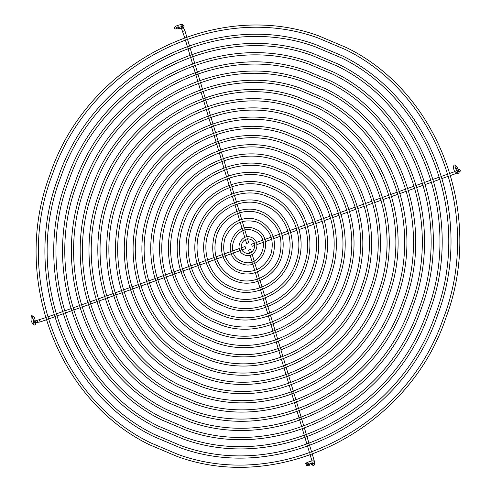 <?xml version="1.0" encoding="UTF-8"?>
<svg xmlns="http://www.w3.org/2000/svg" width="491" height="491" viewBox="0 0 491 491"><rect width="100%" height="100%" fill="white"/><g stroke="black" fill="none" stroke-linecap="round" stroke-linejoin="round"><path stroke-width="0.37" stroke-dasharray="2.46 1.84" d="M181.688 26.674L181.247 25.207L181.885 24.648L182.707 24.703M183.603 25.329A1.111 1.074 -54.6 0 0 182.044 25.673A1.111 1.074 -54.6 0 0 182.321 27.14M457.44 171.918L456.949 171.807L455.955 173.274L456.489 173.912M457.986 171.776A1.111 1.068 -91.7 0 0 457.551 173.882A1.111 1.068 -91.7 0 0 458.048 173.992M306.642 463.326L307.44 463.375L306.642 463.326L306.028 463.897L306.47 465.364M309.367 463.946A1.111 1.013 -81.1 0 0 307.587 464.296A1.111 1.013 -81.1 0 0 308.379 465.714M251.521 244.205L252.251 246.249M250.662 249.446L248.612 250.066M32.836 317.978L31.608 318.094L32.903 318.911A1.111 1.019 -57.8 0 0 32.958 318.941M32.553 316.1L31.178 317.505L31.682 318.137M34.014 316.99A1.111 1.019 -57.8 0 0 32.903 318.911M180.406 28.503L180.442 28.515A1.111 1.05 108.6 0 1 180.025 26.68A1.111 1.05 108.6 0 1 181.59 26.747M178.614 28.791L178.073 26.643L178.534 27.435M455.924 168.787A1.111 0.319 155.8 0 1 455.403 168.738A1.111 0.319 155.8 0 1 455.808 168.253A1.111 0.319 155.8 0 1 456.556 167.885A1.111 0.319 155.8 0 1 457.428 167.83M457.268 171.169A1.111 1.05 108.6 0 1 458.115 169.125A1.111 1.05 108.6 0 1 458.226 169.168M311.503 464.811A1.111 1.05 108.6 0 1 312.35 462.768A1.111 1.05 108.6 0 1 313.019 464.05M311.969 463.222A1.111 0.749 -117 0 1 311.908 463.05A1.111 0.749 -117 0 1 312.178 461.988A1.111 0.749 -117 0 1 313.012 462.191A1.111 0.749 -117 0 1 313.461 462.903A1.111 0.749 -117 0 1 313.184 463.964M182.83 31.35L184.886 30.73M181.652 28.92L181.768 28.963A1.111 1.05 108.6 0 1 181.805 26.87A1.111 1.05 108.6 0 1 183.033 27.33M456.875 170.936L457.649 172.003L457.686 172.936L456.857 171.095M456.826 170.893L458.373 170.181L458.195 171.064L458.766 171.684A1.111 1.05 108.6 0 1 458.385 169.861A1.111 1.05 108.6 0 1 459.472 169.585M314.467 461.479L312.344 462.117L314.43 461.442M313 465.327A1.111 1.05 108.6 0 1 313.043 463.234A1.111 1.05 108.6 0 1 314.05 463.424M35.677 321.912A1.111 1.05 108.6 0 1 33.94 321.028A1.111 1.05 108.6 0 1 35.346 320.046M35.708 322.262A1.111 0.687 -7.6 0 1 35.634 322.575A1.111 0.687 -7.6 0 1 35.051 323.004A1.111 0.687 -7.6 0 1 33.511 322.556A1.111 0.687 -7.6 0 1 33.584 322.237A1.111 0.687 -7.6 0 1 34.014 321.875M40.348 321.893L39.618 319.85M35.996 322.605A1.111 1.05 108.6 0 1 35.622 320.783A1.111 1.05 108.6 0 1 36.708 320.5L36.659 320.488M456.685 170.764L454.482 167.222L455.599 166.86M312 460.975L312.62 463.743L313.706 463.228L312.35 462.768L312.902 463.381L312.742 464.234M310.778 464.02L312.687 461.681L312.988 463.068M183.168 27.306L181.111 26.404L176.03 26.944M455.943 173.562L458.975 172.396M35.69 321.66L34.64 322.145L35.739 322.519M176.637 27.637L176.165 26.993M456.949 171.807L457.317 171.795M307.139 463.277L308.716 463.522M247.568 239.037L246.924 236.883M244.923 230.242L244.285 228.119M242.302 221.533L241.664 219.409M239.688 212.83L239.049 210.707M237.073 204.139L236.435 202.016M234.459 195.449L233.82 193.325M231.844 186.758L231.206 184.634M229.236 178.067L228.597 175.944M226.621 169.383L225.983 167.259M224.006 160.692L223.368 158.568M221.398 152.007L220.76 149.884M218.783 143.317L218.145 141.193M216.169 134.632L215.531 132.509M213.56 125.948L212.922 123.824M210.946 117.263L210.308 115.133M208.331 108.572L207.693 106.449M205.723 99.888L205.085 97.764M203.108 91.203L202.47 89.08M200.494 82.513L199.855 80.389M197.885 73.828L197.247 71.704M195.271 65.143L194.632 63.02M192.662 56.459L192.018 54.335M190.048 47.774L189.409 45.645M187.433 39.084L186.795 36.96M254.761 245.377L256.916 244.61M263.274 242.339L265.385 241.584M271.719 239.326L273.818 238.577M280.146 236.318L282.239 235.57M288.567 233.311L290.66 232.562M296.987 230.304L299.08 229.555M305.402 227.302L307.501 226.554M313.823 224.295L315.916 223.546M322.237 221.288L324.33 220.545M330.658 218.286L332.751 217.538M339.072 215.279L341.165 214.536M347.487 212.278L349.58 211.529M355.901 209.27L357.994 208.528M364.316 206.269L366.409 205.52M372.737 203.262L374.829 202.519M381.151 200.26L383.244 199.512M389.566 197.253L391.658 196.51M397.98 194.252L400.073 193.503M406.395 191.245L408.487 190.502M414.809 188.243L416.902 187.494M423.23 185.242L425.316 184.493M431.644 182.235L433.731 181.486M440.059 179.233L442.152 178.485M448.473 176.226L450.566 175.483M251.509 252.141L252.171 254.344M254.16 260.948L254.804 263.096M256.781 269.669L257.425 271.805M259.401 278.372L260.04 280.502M262.016 287.063L262.654 289.199M264.631 295.76L265.269 297.89M267.239 304.445L267.883 306.574M269.854 313.135L270.498 315.265M272.468 321.826L273.106 323.956M275.083 330.511L275.721 332.64M277.691 339.201L278.336 341.325M280.306 347.886L280.944 350.015M282.92 356.57L283.559 358.7M285.529 365.261L286.173 367.385M288.143 373.946L288.782 376.075M290.758 382.63L291.396 384.76M293.366 391.321L294.011 393.444M295.981 400.005L296.619 402.129M298.596 408.69L299.234 410.82M301.204 417.375L301.842 419.504M303.819 426.065L304.457 428.189M306.427 434.75L307.071 436.873M309.042 443.434L309.68 445.564M311.656 452.119L312.294 454.249M31.866 318.205L32.222 318.223M33.873 322.857L33.554 323.201M242.026 249.925L239.915 250.68M233.526 252.957L231.439 253.706M225.087 255.971L223 256.719M216.66 258.978L214.573 259.727M208.239 261.985L206.152 262.728M199.825 264.993L197.732 265.735M191.404 267.994L189.317 268.743M182.99 271.001L180.897 271.744M174.569 274.003L172.482 274.751M166.154 277.01L164.068 277.753M157.74 280.011L155.647 280.76M149.325 283.019L147.232 283.761M140.905 286.02L138.818 286.769M132.49 289.027L130.403 289.77M124.076 292.028L121.989 292.777M115.661 295.036L113.568 295.778M107.247 298.037L105.154 298.786M98.832 301.044L96.739 301.787M90.412 304.046L88.325 304.794M81.997 307.053L79.91 307.796M73.582 310.054L71.496 310.803M65.168 313.062L63.081 313.804M56.753 316.063L54.661 316.812M48.339 319.07L46.246 319.813M241.271 247.838L239.166 248.593M232.838 250.852L230.739 251.601M224.418 253.859L222.325 254.602M216.003 256.861L213.91 257.609M207.583 259.868L205.49 260.611M199.168 262.869L197.075 263.618M190.754 265.877L188.661 266.619M182.339 268.878L180.246 269.627M173.924 271.885L171.832 272.628M165.504 274.886L163.417 275.635M157.089 277.894L155.003 278.636M148.675 280.895L146.582 281.644M140.26 283.896L138.167 284.645M131.846 286.904L129.753 287.652M123.431 289.905L121.338 290.654M115.017 292.912L112.924 293.655M106.602 295.913L104.509 296.662M98.188 298.921L96.095 299.663M89.773 301.922L87.68 302.671M81.353 304.929L79.266 305.672M72.938 307.931L70.851 308.679M64.524 310.938L62.437 311.681M56.109 313.939L54.022 314.688M47.695 316.94L45.602 317.689M33.584 320.948L33.535 323.244M314.7 462.393L314.473 461.497M249.483 253.086L250.122 255.21M252.098 261.783L252.736 263.906M254.706 270.473L255.345 272.597M257.321 279.158L257.959 281.282M259.935 287.843L260.574 289.966M262.544 296.533L263.182 298.657M265.158 305.218L265.797 307.341M267.773 313.902L268.411 316.026M270.381 322.587L271.02 324.711M272.996 331.272L273.634 333.401M275.604 339.962L276.249 342.086M278.219 348.647L278.857 350.77M280.834 357.331L281.472 359.455M283.442 366.016L284.08 368.14M286.057 374.701L286.695 376.83M288.665 383.391L289.309 385.515M291.28 392.076L291.918 394.199M293.894 400.76L294.532 402.884M296.503 409.445L297.141 411.568M299.117 418.129L299.755 420.259M301.732 426.814L302.37 428.944M304.34 435.505L304.979 437.628M306.955 444.189L307.593 446.313M309.563 452.874L310.202 454.997M254.27 243.198L256.357 242.456M262.697 240.191L264.784 239.448M271.118 237.184L273.205 236.441M279.532 234.182L281.625 233.434M287.953 231.175L290.04 230.432M296.368 228.174L298.454 227.425M304.782 225.166L306.869 224.424M313.197 222.165L315.29 221.416M321.611 219.158L323.704 218.415M330.026 216.157L332.119 215.408M338.44 213.149L340.533 212.407M346.855 210.148L348.948 209.399M355.275 207.141L357.362 206.398M363.69 204.139L365.777 203.391M372.104 201.138L374.191 200.389M380.519 198.131L382.606 197.388M388.933 195.13L391.02 194.381M397.348 192.122L399.441 191.38M405.762 189.121L407.855 188.372M414.177 186.114L416.27 185.371M422.591 183.112L424.684 182.364M431.006 180.105L433.099 179.362M439.42 177.104L441.513 176.355M447.835 174.102L449.928 173.354M454.66 171.666L456.759 170.917M245.432 239.62L244.788 237.484M242.812 230.923L242.173 228.788M240.203 222.233L239.559 220.103M237.589 213.542L236.95 211.418M234.974 204.857L234.336 202.728M232.366 196.173L231.721 194.043M229.751 187.482L229.113 185.359M227.137 178.798L226.498 176.674M224.528 170.113L223.884 167.983M221.914 161.429L221.275 159.299M219.299 152.744L218.661 150.614M216.691 144.053L216.052 141.93M214.076 135.369L213.438 133.245M211.468 126.684L210.823 124.554M208.853 118L208.215 115.87M206.238 109.315L205.6 107.185M203.63 100.624L202.992 98.501M201.015 91.94L200.377 89.816M198.407 83.255L197.763 81.132M195.792 74.571L195.154 72.441M193.178 65.886L192.54 63.756M190.569 57.195L189.925 55.072M187.955 48.511L187.316 46.387M185.34 39.826L184.702 37.703"/><path stroke-width="0.74" d="M181.688 26.674L182.511 26.735L183.149 26.176L182.554 24.642C181.645 24.262 179.436 24.753 175.919 26.121C174.17 27.576 173.912 28.521 175.146 28.963L178.614 28.791L178.534 27.447M181.768 26.747L182.321 27.14A1.111 1.074 -54.6 0 0 183.88 26.796A1.111 1.074 -54.6 0 0 183.603 25.329L182.707 24.703M456.489 173.912L458.048 173.992A1.111 1.068 -91.7 0 0 458.477 171.887A1.111 1.068 -91.7 0 0 457.986 171.776L457.317 171.795M307.974 464.566L307.268 465.413L306.47 465.364L305.844 463.553C304.187 463.559 312.822 459.834 314.007 461.098C315.253 461.558 314.977 462.51 313.184 463.964A1.111 0.749 -117 0 1 312.356 463.762A1.111 0.749 -117 0 1 311.969 463.222M246.617 243.438L248.691 242.757L246.617 243.438M252.251 246.249L251.521 244.205M248.612 250.066L250.662 249.446M32.836 317.978L33.198 316.787L32.541 316.094C31.399 314.78 30.908 316.235 31.068 320.47C33.664 327.282 35.812 324.453 35.585 324.085L35.69 321.66L35.192 322.133M32.958 318.941A1.111 1.019 -57.8 0 0 34.088 317.033L32.688 316.155M245.727 248.581L245.04 246.494L245.727 248.581M306.47 465.364L307.268 465.413M306.771 465.462L308.379 465.714A1.111 1.013 -81.1 0 0 309.367 463.946M455.599 166.86L455.617 166.817C455.851 168.978 456.458 170.684 457.434 171.918L457.974 172.556L456.98 174.023M181.59 26.747A1.111 1.05 108.6 0 1 180.442 28.515L178.614 28.791M458.226 169.168A1.111 1.05 108.6 0 1 457.403 171.224A1.111 1.05 108.6 0 1 457.268 171.169M456.63 173.967L456.385 173.869C455.353 174.348 452.542 166.965 453.567 165.976C453.819 166.179 454.261 162.631 457.428 167.83A1.111 0.319 155.8 0 1 457.029 168.315A1.111 0.319 155.8 0 1 456.274 168.683A1.111 0.319 155.8 0 1 455.924 168.787M184.886 30.73L182.83 31.35M183.033 27.33A1.111 1.05 108.6 0 1 181.768 28.963L180.406 28.503M458.975 172.396L460.337 171.071L460.319 170.426L459.472 169.585A1.111 1.05 108.6 0 1 459.852 171.402A1.111 1.05 108.6 0 1 458.766 171.684L456.685 170.764M314.05 463.424A1.111 1.05 108.6 0 1 313 465.327L311.638 464.873A1.111 1.05 108.6 0 1 311.503 464.811M39.618 319.85L39.599 320.776L40.305 321.936L35.996 322.605A1.111 1.05 108.6 0 0 36.843 320.562A1.111 1.05 108.6 0 0 36.708 320.5L35.346 320.046A1.111 1.05 108.6 0 1 35.677 321.912M34.014 321.875A1.111 0.687 -7.6 0 1 34.167 321.808A1.111 0.687 -7.6 0 1 35.708 322.262M314.43 461.442L312.294 454.249M46.246 319.813L40.348 321.893M313.019 464.05A1.111 1.05 108.6 0 1 311.638 464.873L310.735 463.51M186.795 36.96L184.708 30.068L183.168 27.306M314.7 462.393L314.719 464.468L313.884 465.327L313 465.327M35.346 320.046L34.444 320.046L33.584 320.948M36.641 320.488L45.602 317.689M231.451 279.391L236.122 281.368C254.185 288.014 276.286 275.887 281.717 256.419C286.198 237.276 280.447 222.779 264.471 212.947L259.8 210.97C241.738 204.324 219.637 216.451 214.205 235.919C209.725 255.062 215.475 269.559 231.451 279.391M263.458 214.917C278.778 224.43 284.05 238.387 279.269 256.799C273.702 274.604 253.368 285.339 236.828 279.269L232.464 277.421C217.182 267.939 211.897 254.013 216.623 235.643C222.141 217.783 242.523 206.987 259.095 213.069L263.458 214.917M235.557 271.124L239.068 272.609C252.65 277.605 269.258 268.497 273.334 253.878C276.697 239.498 272.376 228.61 260.371 221.214L256.854 219.729C243.272 214.733 226.664 223.841 222.589 238.46C219.225 252.84 223.546 263.728 235.557 271.124M259.352 223.184C270.615 230.175 274.487 240.437 270.971 253.982C264.6 268.27 254.197 273.782 239.774 270.51L236.57 269.154C225.332 262.188 221.453 251.951 224.927 238.43C231.279 224.092 241.689 218.556 256.149 221.828L259.352 223.184M239.657 262.857L242.014 263.857C261.844 271.756 275.746 238.203 256.265 229.481L253.908 228.481C234.078 220.582 220.177 254.135 239.657 262.857M255.252 231.451C272.321 239.025 260.027 268.73 242.72 261.752L240.67 260.887C223.595 253.313 235.895 223.608 253.203 230.586L255.252 231.451M243.763 254.596L244.96 255.099C255.013 259.088 262.022 242.173 252.159 237.742L250.962 237.239C240.909 233.25 233.9 250.165 243.763 254.596M251.147 239.712C258.604 242.996 253.196 256.069 245.666 253L244.776 252.626C237.319 249.342 242.726 236.269 250.257 239.338L251.147 239.712M181.854 26.741L181.885 26.753C181.836 26.336 175.919 28.202 176.465 28.386L176.637 27.637M248.691 242.757L247.568 239.037M246.924 236.883L244.923 230.242M244.285 228.119L242.302 221.533M241.664 219.409L239.688 212.83M239.049 210.707L237.073 204.139M236.435 202.016L234.459 195.449M233.82 193.325L231.844 186.758M231.206 184.634L229.236 178.067M228.597 175.944L226.621 169.383M225.983 167.259L224.006 160.692M223.368 158.568L221.398 152.007M220.76 149.884L218.783 143.317M218.145 141.193L216.169 134.632M215.531 132.509L213.56 125.948M212.922 123.824L210.946 117.263M210.308 115.133L208.331 108.572M207.693 106.449L205.723 99.888M205.085 97.764L203.108 91.203M202.47 89.08L200.494 82.513M199.855 80.389L197.885 73.828M197.247 71.704L195.271 65.143M194.632 63.02L192.662 56.459M192.018 54.335L190.048 47.774M189.409 45.645L187.433 39.084M459.472 169.585L458.213 169.162M252.208 246.292L254.761 245.377M256.916 244.61L263.274 242.339M265.385 241.584L271.719 239.326M273.818 238.577L280.146 236.318M282.239 235.57L288.567 233.311M290.66 232.562L296.987 230.304M299.08 229.555L305.402 227.302M307.501 226.554L313.823 224.295M315.916 223.546L322.237 221.288M324.33 220.545L330.658 218.286M332.751 217.538L339.072 215.279M341.165 214.536L347.487 212.278M349.58 211.529L355.901 209.27M357.994 208.528L364.316 206.269M366.409 205.52L372.737 203.262M374.829 202.519L381.151 200.26M383.244 199.512L389.566 197.253M391.658 196.51L397.98 194.252M400.073 193.503L406.395 191.245M408.487 190.502L414.809 188.243M416.902 187.494L423.23 185.242M425.316 184.493L431.644 182.235M433.731 181.486L440.059 179.233M442.152 178.485L448.473 176.226M450.566 175.483L455.943 173.562M250.68 249.385L251.509 252.141M252.171 254.344L254.16 260.948M254.804 263.096L256.781 269.669M257.425 271.805L259.401 278.372M260.04 280.502L262.016 287.063M262.654 289.199L264.631 295.76M265.269 297.89L267.239 304.445M267.883 306.574L269.854 313.135M270.498 315.265L272.468 321.826M273.106 323.956L275.083 330.511M275.721 332.64L277.691 339.201M278.336 341.325L280.306 347.886M280.944 350.015L282.92 356.57M283.559 358.7L285.529 365.261M286.173 367.385L288.143 373.946M288.782 376.075L290.758 382.63M291.396 384.76L293.366 391.321M294.011 393.444L295.981 400.005M296.619 402.129L298.596 408.69M299.234 410.82L301.204 417.375M301.842 419.504L303.819 426.065M304.457 428.189L306.427 434.75M307.071 436.873L309.042 443.434M309.68 445.564L311.656 452.119M31.866 318.205L32.848 317.738C33.167 319.966 33.769 321.666 34.671 322.839L33.535 323.244M245.788 248.581L242.026 249.925M239.915 250.68L233.526 252.957M231.439 253.706L225.087 255.971M223 256.719L216.66 258.978M214.573 259.727L208.239 261.985M206.152 262.728L199.825 264.993M197.732 265.735L191.404 267.994M189.317 268.743L182.99 271.001M180.897 271.744L174.569 274.003M172.482 274.751L166.154 277.01M164.068 277.753L157.74 280.011M155.647 280.76L149.325 283.019M147.232 283.761L140.905 286.02M138.818 286.769L132.49 289.027M130.403 289.77L124.076 292.028M121.989 292.777L115.661 295.036M113.568 295.778L107.247 298.037M105.154 298.786L98.832 301.044M96.739 301.787L90.412 304.046M88.325 304.794L81.997 307.053M79.91 307.796L73.582 310.054M71.496 310.803L65.168 313.062M63.081 313.804L56.753 316.063M54.661 316.812L48.339 319.07M245.04 246.494L241.271 247.838M239.166 248.593L232.838 250.852M230.739 251.601L224.418 253.859M222.325 254.602L216.003 256.861M213.91 257.609L207.583 259.868M205.49 260.611L199.168 262.869M197.075 263.618L190.754 265.877M188.661 266.619L182.339 268.878M180.246 269.627L173.924 271.885M171.832 272.628L165.504 274.886M163.417 275.635L157.089 277.894M155.003 278.636L148.675 280.895M146.582 281.644L140.26 283.896M138.167 284.645L131.846 286.904M129.753 287.652L123.431 289.905M121.338 290.654L115.017 292.912M112.924 293.655L106.602 295.913M104.509 296.662L98.188 298.921M96.095 299.663L89.773 301.922M87.68 302.671L81.353 304.929M79.266 305.672L72.938 307.931M70.851 308.679L64.524 310.938M62.437 311.681L56.109 313.939M54.022 314.688L47.695 316.94M248.556 250.023L249.483 253.086M250.122 255.21L252.098 261.783M252.736 263.906L254.706 270.473M255.345 272.597L257.321 279.158M257.959 281.282L259.935 287.843M260.574 289.966L262.544 296.533M263.182 298.657L265.158 305.218M265.797 307.341L267.773 313.902M268.411 316.026L270.381 322.587M271.02 324.711L272.996 331.272M273.634 333.401L275.604 339.962M276.249 342.086L278.219 348.647M278.857 350.77L280.834 357.331M281.472 359.455L283.442 366.016M284.08 368.14L286.057 374.701M286.695 376.83L288.665 383.391M289.309 385.515L291.28 392.076M291.918 394.199L293.894 400.76M294.532 402.884L296.503 409.445M297.141 411.568L299.117 418.129M299.755 420.259L301.732 426.814M302.37 428.944L304.34 435.505M304.979 437.628L306.955 444.189M307.593 446.313L309.563 452.874M310.202 454.997L312 460.975M251.46 244.205L254.27 243.198M256.357 242.456L262.697 240.191M264.784 239.448L271.118 237.184M273.205 236.441L279.532 234.182M281.625 233.434L287.953 231.175M290.04 230.432L296.368 228.174M298.454 227.425L304.782 225.166M306.869 224.424L313.197 222.165M315.29 221.416L321.611 219.158M323.704 218.415L330.026 216.157M332.119 215.408L338.44 213.149M340.533 212.407L346.855 210.148M348.948 209.399L355.275 207.141M357.362 206.398L363.69 204.139M365.777 203.391L372.104 201.138M374.191 200.389L380.519 198.131M382.606 197.388L388.933 195.13M391.02 194.381L397.348 192.122M399.441 191.38L405.762 189.121M407.855 188.372L414.177 186.114M416.27 185.371L422.591 183.112M424.684 182.364L431.006 180.105M433.099 179.362L439.42 177.104M441.513 176.355L447.835 174.102M449.928 173.354L454.66 171.666M184.702 37.703L181.609 28.883M246.568 243.395L245.432 239.62M244.788 237.484L242.812 230.923M242.173 228.788L240.203 222.233M239.559 220.103L237.589 213.542M236.95 211.418L234.974 204.857M234.336 202.728L232.366 196.173M231.721 194.043L229.751 187.482M229.113 185.359L227.137 178.798M226.498 176.674L224.528 170.113M223.884 167.983L221.914 161.429M221.275 159.299L219.299 152.744M218.661 150.614L216.691 144.053M216.052 141.93L214.076 135.369M213.438 133.245L211.468 126.684M210.823 124.554L208.853 118M208.215 115.87L206.238 109.315M205.6 107.185L203.63 100.624M202.992 98.501L201.015 91.94M200.377 89.816L198.407 83.255M197.763 81.132L195.792 74.571M195.154 72.441L193.178 65.886M192.54 63.756L190.569 57.195M189.925 55.072L187.955 48.511M187.316 46.387L185.34 39.826M312.988 463.068L313.123 463.117C311.239 463.295 309.434 463.842 307.697 464.75L307.783 464.633M312.877 464.02L313.184 463.964M458.115 169.125L457.428 167.83M227.345 287.658L233.176 290.126C255.725 298.418 283.319 283.276 290.101 258.966C296.914 238.153 287.296 213.849 268.577 204.679L262.746 202.212C240.197 193.92 212.603 209.062 205.821 233.372C199.008 254.185 208.626 278.489 227.345 287.658M267.558 206.65C285.731 215.518 294.821 239.51 287.566 259.61C280.533 282.122 254.811 295.705 233.882 288.021L228.364 285.688C210.234 276.838 201.138 252.933 208.313 232.851C215.297 210.271 241.069 196.615 262.041 204.317L267.558 206.65M223.245 295.926L230.23 298.878C257.259 308.821 290.353 290.672 298.485 261.513C306.654 236.552 295.122 207.411 272.677 196.412L265.692 193.46C238.663 183.517 205.569 201.666 197.437 230.825C189.268 255.786 200.801 284.927 223.245 295.926M271.664 198.389C293.649 209.111 304.635 238.123 295.858 262.427C287.358 289.641 256.253 306.065 230.942 296.779L224.258 293.949C202.329 283.246 191.33 254.344 200.009 230.064C208.448 202.765 239.614 186.249 264.98 195.559L271.664 198.389M219.139 304.187L227.29 307.636C258.794 319.23 297.38 298.062 306.869 264.054C316.394 234.95 302.947 200.966 276.783 188.151L268.632 184.702C237.128 173.108 198.542 194.276 189.053 228.284C179.528 257.388 192.975 291.372 219.139 304.187M275.764 190.121C301.56 202.709 314.449 236.736 304.156 265.244C294.189 297.165 257.701 316.431 227.996 305.531L220.158 302.217C194.424 289.653 181.523 255.75 191.705 227.272C201.598 195.258 238.16 175.876 267.926 186.807L275.764 190.121M215.04 312.454L224.344 316.388C260.328 329.633 304.414 305.457 315.253 266.601C326.134 233.348 310.772 194.522 280.883 179.884L271.578 175.95C235.594 162.705 191.508 186.881 180.67 225.737C169.788 258.996 185.15 297.816 215.04 312.454M279.87 181.854C309.471 196.302 324.263 235.349 312.454 268.061C301.014 304.684 259.144 326.797 225.05 314.289L216.052 310.484C186.519 296.067 171.715 257.155 183.401 224.485C194.749 187.746 236.711 165.51 270.872 178.049L279.87 181.854M210.934 320.721L221.398 325.146C261.863 340.036 311.441 312.847 323.637 269.148C335.881 231.74 318.598 188.078 284.989 171.617L274.524 167.192C234.06 152.302 184.481 179.491 172.286 223.19C160.041 260.598 177.325 304.26 210.934 320.721M283.97 173.587C317.389 189.894 334.076 233.968 320.752 270.879C307.845 312.202 260.586 337.164 222.104 323.047L211.952 318.751C178.614 302.474 161.907 258.567 175.091 221.693C187.906 180.24 235.257 155.138 273.818 169.291L283.97 173.587M206.834 328.988L218.452 333.905C263.403 350.445 318.475 320.242 332.026 271.689C345.621 230.138 326.423 181.633 289.089 163.35L277.47 158.433C232.519 141.893 177.447 172.095 163.896 220.649C150.301 262.2 169.499 310.705 206.834 328.988M288.076 165.326C325.3 183.487 343.89 232.581 329.05 273.696C314.67 319.727 262.034 347.53 219.158 331.799L207.846 327.018C170.708 308.882 152.106 259.972 166.787 218.906C181.056 172.728 233.802 144.771 276.764 160.539L288.076 165.326M202.728 337.249L215.506 342.657C264.937 360.848 325.502 327.632 340.41 274.236C355.361 228.536 334.248 175.189 293.195 155.088L280.416 149.681C230.985 131.49 170.42 164.706 155.512 218.102C140.561 263.802 161.674 317.149 202.728 337.249M292.176 157.059C333.211 177.085 353.704 231.193 337.342 276.513C321.501 327.245 263.477 357.896 216.218 340.558L203.747 335.279C162.803 315.296 142.298 261.378 158.483 216.114C174.207 165.221 232.353 134.399 279.704 151.78L292.176 157.059M198.628 345.517L212.566 351.415C266.472 371.257 332.536 335.028 348.794 276.783C365.101 226.928 342.074 168.744 297.294 146.821L283.356 140.923C229.45 121.087 163.386 157.31 147.128 215.555C130.821 265.41 153.849 323.594 198.628 345.517M296.282 148.791C341.128 170.678 363.518 229.806 345.639 279.33C328.326 334.77 264.919 368.262 213.272 349.31L199.641 343.547C154.898 321.703 132.49 262.783 150.178 213.327C167.363 157.709 230.899 124.033 282.65 143.028L296.282 148.791M194.522 353.784L209.62 360.167C266.214 380.881 335.574 344.915 355.416 284.639C376.241 229.641 351.642 163.049 301.4 138.554L286.302 132.171C229.708 111.457 160.348 147.423 140.506 207.699C119.681 262.697 144.28 329.289 194.522 353.784M300.382 140.524C349.04 164.27 373.326 228.419 353.937 282.141C335.157 342.288 266.368 378.629 210.326 358.068L195.541 351.814C146.883 328.068 122.597 263.919 141.985 210.197C160.766 150.05 229.555 113.709 285.596 134.27L300.382 140.524M190.422 362.051L206.674 368.925C267.613 391.223 342.295 352.501 363.665 287.591C386.086 228.37 359.602 156.666 305.5 130.287L289.248 123.413C228.309 101.115 153.628 139.837 132.257 204.747C109.837 263.968 136.32 335.672 190.422 362.051M304.488 132.257C356.951 157.863 383.14 227.038 362.235 284.958C341.982 349.813 267.81 388.995 207.38 366.826L191.435 360.081C138.971 334.475 112.783 265.306 133.687 207.38C153.941 142.525 228.112 103.349 288.542 125.512L304.488 132.257M186.316 370.312L203.728 377.683C269.013 401.57 349.021 360.087 371.914 290.543C395.936 227.094 367.563 150.277 309.606 122.026L292.194 114.655C226.91 90.767 146.901 132.251 124.008 201.795C99.986 265.244 128.36 342.061 186.316 370.312M308.594 123.996C366.108 151.989 393.917 228.757 369.195 291.531C345.965 359.062 267.982 398.809 204.434 375.578L187.329 368.342C129.814 340.349 102.005 263.581 126.727 200.807C149.958 133.276 227.941 93.529 291.488 116.76L308.594 123.996M182.21 378.579L200.782 386.435C270.406 411.918 355.748 367.673 380.163 293.501C405.787 225.823 375.523 143.894 313.712 113.759L295.14 105.903C225.516 80.42 140.174 124.665 115.759 198.837C90.135 266.515 120.399 348.444 182.21 378.579M312.693 115.729C374.105 145.612 403.792 227.579 377.401 294.606C352.599 366.697 269.344 409.138 201.488 384.336L183.229 376.609C121.817 346.726 92.13 264.759 118.521 197.732C143.323 125.641 226.578 83.2 294.434 108.002L312.693 115.729M178.11 386.847L197.836 395.194C271.805 422.26 362.468 375.253 388.412 296.454C415.632 224.553 383.477 137.505 317.812 105.491L298.086 97.144C224.117 70.078 133.454 117.085 107.511 195.884C80.291 267.785 112.445 354.833 178.11 386.847M316.799 107.461C382.102 139.241 413.674 226.4 385.607 297.675C359.234 374.338 270.701 419.461 198.548 393.088L179.123 384.876C113.82 353.097 82.249 265.938 110.315 194.663C136.688 118 225.222 72.877 297.374 99.25L316.799 107.461M174.004 395.114L194.896 403.946C273.205 432.608 369.195 382.839 396.66 299.406C425.482 223.276 391.437 131.122 321.918 97.224L301.026 88.392C222.718 59.73 126.727 109.499 99.262 192.932C70.44 269.062 104.485 361.216 174.004 395.114M320.899 99.194C390.1 132.871 423.549 225.228 393.819 300.744C365.869 381.973 272.057 429.791 195.602 401.847L175.023 393.144C105.823 359.467 72.373 267.11 102.103 191.594C130.054 110.365 223.865 62.547 300.32 90.491L320.899 99.194M169.904 403.381L191.95 412.704C274.604 442.95 375.916 390.425 404.909 302.358C435.333 222.006 399.398 124.732 326.018 88.957L303.972 79.634C221.318 49.388 120.007 101.913 91.013 189.98C60.589 270.332 96.524 367.606 169.904 403.381M325.005 90.933C398.097 126.5 433.43 224.049 402.025 303.812C372.503 389.615 273.413 440.12 192.656 410.605L170.917 401.405C97.826 365.838 62.492 268.289 93.898 188.526C123.419 102.723 222.509 52.218 303.266 81.733L325.005 90.933M165.798 411.642L189.004 421.462C275.997 453.297 382.642 398.011 413.158 305.31C445.177 220.735 407.358 118.349 330.124 80.696L306.918 70.882C219.925 39.041 113.28 94.327 82.764 187.028C50.745 271.603 88.564 373.989 165.798 411.642M329.105 82.666C406.094 120.129 443.312 222.871 410.231 306.887C379.138 397.25 274.776 450.45 189.71 419.357L166.817 409.672C89.828 372.209 52.617 269.467 85.692 185.451C116.784 95.088 221.146 41.888 306.212 72.981L329.105 82.666M161.699 419.909L186.058 430.214C277.397 463.645 389.363 405.591 421.407 308.268C455.028 219.465 415.318 111.96 334.224 72.429L309.864 62.124C218.526 28.693 106.559 86.747 74.515 184.07C40.894 272.873 80.604 380.378 161.699 419.909M333.211 74.399C414.091 113.759 453.187 221.699 418.436 309.956C385.773 404.885 276.132 460.779 186.764 428.115L162.711 417.939C81.831 378.579 42.735 270.639 77.486 182.382C110.15 87.453 219.79 31.559 309.158 64.223L333.211 74.399M157.593 428.177L183.112 438.972C278.796 473.987 396.09 413.177 429.656 311.22C464.879 218.188 423.279 105.577 338.33 64.161L312.81 53.366C217.126 18.351 99.833 79.161 66.267 181.118C31.043 274.15 72.643 386.761 157.593 428.177M337.311 66.132C422.088 107.388 463.068 220.52 426.642 313.025C392.407 412.526 277.489 471.108 183.824 436.867L158.611 426.206C73.834 384.95 32.854 271.818 69.28 179.313C103.515 79.812 218.434 21.23 312.098 55.471L337.311 66.132M153.493 436.444L180.172 447.724C280.195 484.335 402.816 420.762 437.904 314.172C474.723 216.918 431.233 99.188 342.43 55.894L315.75 44.613C215.727 8.003 93.106 71.576 58.018 178.165C21.199 275.42 64.689 393.15 153.493 436.444M341.417 57.864C430.085 101.017 472.943 219.348 434.848 316.1C399.103 420.087 278.876 481.456 180.878 445.625L154.505 434.474C65.837 391.321 22.979 272.99 61.074 176.238C96.825 72.251 217.047 10.882 315.044 46.713L341.417 57.864M149.387 444.705L177.226 456.483C281.595 494.676 409.537 428.348 446.153 317.125C484.574 215.647 439.193 92.799 346.536 47.633L318.696 35.855C214.328 -2.338 86.385 63.99 49.769 175.213C11.348 276.691 56.729 399.539 149.387 444.705M345.517 49.603C438.082 94.646 482.825 218.17 443.054 319.168C405.732 427.729 280.238 491.786 177.932 454.384L150.406 442.735C57.84 397.692 13.097 274.168 52.868 173.17C90.191 64.609 215.684 0.552 317.99 37.954L345.517 49.603"/></g></svg>
